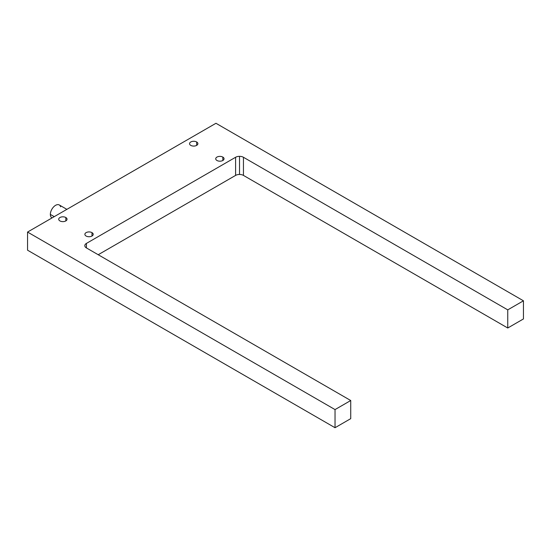 <?xml version="1.0" encoding="UTF-8"?>
<svg xmlns="http://www.w3.org/2000/svg" width="551" height="551" viewBox="0 0 551 551"><rect width="100%" height="100%" fill="white"/><g stroke="black" fill="none" stroke-linecap="round" stroke-linejoin="round"><path stroke-width="0.83" d="M65.824 220.923L65.824 217.521A4.16 2.404 0 0 0 61.285 216.998A4.16 2.404 0 0 0 58.716 219.222A4.16 2.404 0 0 0 59.935 220.923A4.16 2.404 0 0 0 64.474 221.44A4.16 2.404 0 0 0 67.043 219.222A4.16 2.404 0 0 0 65.824 217.521L65.824 220.923M91.989 236.028L91.989 232.632A4.16 2.404 0 0 0 87.451 232.109A4.16 2.404 0 0 0 84.882 234.327A4.16 2.404 0 0 0 86.101 236.028A4.16 2.404 0 0 0 90.639 236.551A4.16 2.404 0 0 0 93.209 234.327A4.16 2.404 0 0 0 91.989 232.632L91.989 236.028M196.666 145.381L196.666 141.979A4.16 2.404 0 0 0 192.127 141.455A4.16 2.404 0 0 0 189.558 143.68A4.16 2.404 0 0 0 190.777 145.381A4.16 2.404 0 0 0 195.316 145.898A4.16 2.404 0 0 0 197.885 143.68A4.16 2.404 0 0 0 196.666 141.979L196.666 145.381M222.838 160.486L222.838 157.09A4.16 2.404 0 0 0 218.299 156.567A4.16 2.404 0 0 0 215.73 158.784A4.16 2.404 0 0 0 216.949 160.486A4.16 2.404 0 0 0 221.481 161.009A4.16 2.404 0 0 0 224.057 158.784A4.16 2.404 0 0 0 222.838 157.09L222.838 160.486M239.52 156.339L239.52 174.467A5.551 3.203 180 0 1 243.446 175.404L243.446 157.276A5.551 3.203 0 0 0 239.52 156.339A5.551 3.203 0 0 0 235.594 157.276L235.594 175.404A5.551 3.203 180 0 1 239.52 174.467L239.52 156.339A5.551 3.203 180 0 1 243.446 157.276L243.446 175.404L507.747 328.003L523.45 318.939L523.45 300.805L523.45 318.939L507.747 328.003L507.747 309.869L507.747 328.003L243.446 175.404A5.551 3.203 0 0 0 239.52 174.467A5.551 3.203 0 0 0 235.594 175.404L235.594 157.276L86.431 243.397A5.551 3.203 0 0 0 84.806 245.663A5.551 3.203 0 0 0 86.431 247.929L86.431 243.397L86.431 247.929L350.732 400.522L350.732 418.65L350.732 400.522L335.036 409.586L335.036 427.721L350.732 418.65L335.036 427.721L335.036 409.586L27.55 232.061L215.964 123.279L523.45 300.805L507.747 309.869L243.446 157.276L507.747 309.869L523.45 300.805L215.964 123.279L27.55 232.061L27.55 250.195L27.55 232.061L335.036 409.586L350.732 400.522L86.431 247.929A5.551 3.203 180 0 1 84.806 245.663A5.551 3.203 180 0 1 86.431 243.397L235.594 157.276A5.551 3.203 180 0 1 239.52 156.339M66.878 209.359L59.281 204.965A7.404 4.27 120 0 0 53.578 206.949A7.404 4.27 120 0 0 50.348 214.401L54.246 216.653L50.348 214.401A7.404 4.27 120 0 0 51.877 217.79L52.076 217.9M98.209 254.727L235.594 175.404L98.209 254.727M27.55 250.195L335.036 427.721L27.55 250.195M65.824 217.521A4.16 2.404 180 0 1 65.824 220.923A4.16 2.404 180 0 1 59.935 220.923A4.16 2.404 180 0 1 59.935 217.521A4.16 2.404 180 0 1 65.824 217.521M91.989 232.632A4.16 2.404 180 0 1 91.989 236.028A4.16 2.404 180 0 1 86.101 236.028A4.16 2.404 180 0 1 86.101 232.632A4.16 2.404 180 0 1 91.989 232.632M196.666 141.979A4.16 2.404 180 0 1 196.666 145.381A4.16 2.404 180 0 1 190.777 145.381A4.16 2.404 180 0 1 190.777 141.979A4.16 2.404 180 0 1 196.666 141.979M222.838 157.09A4.16 2.404 180 0 1 222.838 160.486A4.16 2.404 180 0 1 216.949 160.486A4.16 2.404 180 0 1 216.949 157.09A4.16 2.404 180 0 1 222.838 157.09M52.09 217.893A7.404 4.27 -60 0 1 50.348 214.401A7.404 4.27 -60 0 1 54.845 205.812A7.404 4.27 -60 0 1 60.61 206.804"/></g></svg>
